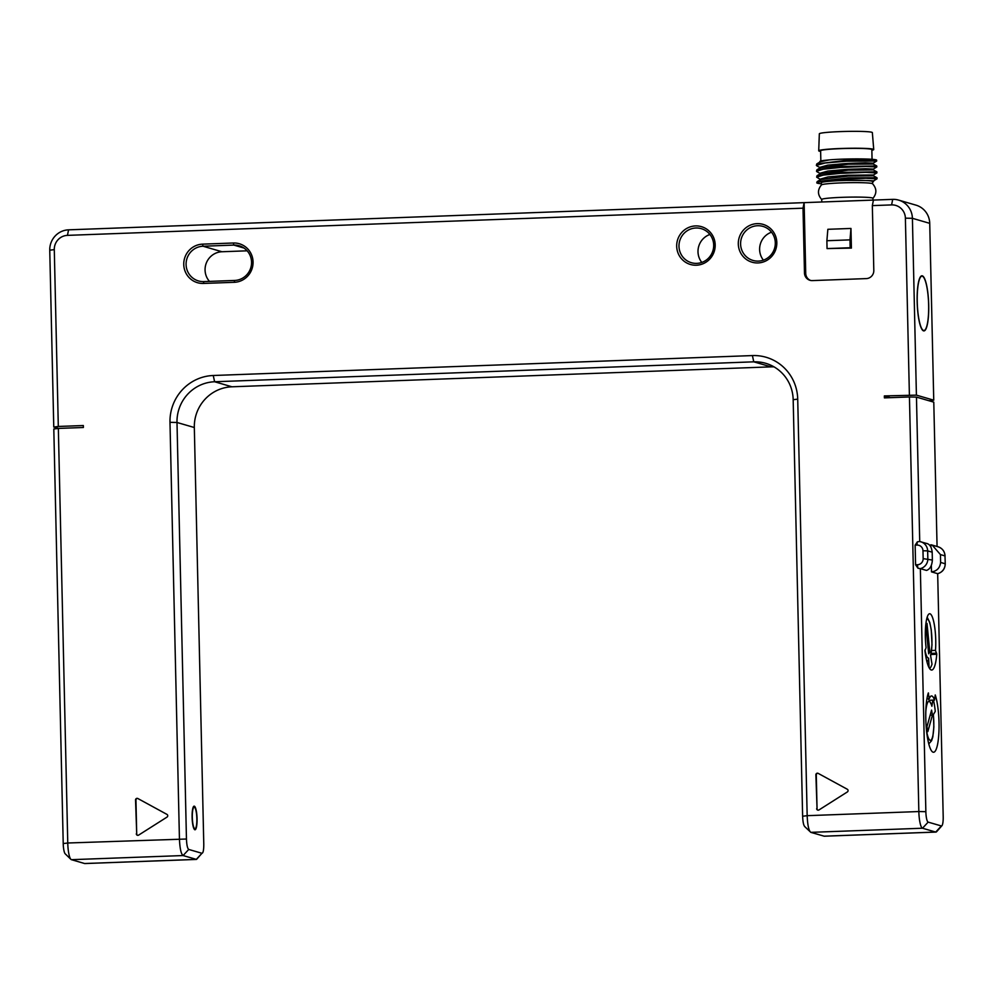 <?xml version="1.0" encoding="UTF-8"?>
<svg xmlns="http://www.w3.org/2000/svg" width="995" height="995" viewBox="0 0 995 995"><rect width="100%" height="100%" fill="white"/><g stroke="black" fill="none" stroke-linecap="round" stroke-linejoin="round"><path stroke-width="1.49" d="M936.768 654.275A31.517 6.542 87.9 0 1 931.706 670.045A31.517 6.542 87.9 0 1 924.952 650.842L926.071 647.645A24.825 5.149 87.9 0 1 929.629 613.753A24.825 5.149 87.9 0 1 935.487 650.382L936.768 654.275L930.997 654.499M937.066 546.491L933.783 402.142L916.457 397.104L919.728 541.529A9.85 9.614 106.2 0 1 927.651 550.869L927.837 558.73A9.85 9.614 106.2 0 1 920.35 568.642L926.532 570.433C930.026 569.152 931.967 565.695 932.365 560.048L932.191 552.188L927.651 550.869L922.974 550.77L923.161 558.63A5.908 5.771 106.2 0 1 917.514 564.737L915.587 564.812L917.999 568.257L920.35 568.642L925.86 811.684A9.85 2.04 87.9 0 0 928.148 822.119L941.357 825.949A9.85 2.04 87.9 0 0 941.917 825.726A9.85 2.04 87.9 0 0 943.198 816.721L937.676 573.667L931.494 571.876C936.892 571.155 939.939 568.008 940.623 562.436L945.163 563.755A9.85 9.614 106.2 0 1 937.676 573.667M932.327 545.123L938.098 546.802A9.85 9.614 106.2 0 1 944.989 555.906L940.449 554.588L932.141 545.061L930.872 544.762L930.922 547.126M931.345 565.396L931.494 571.876M928.584 693.291L928.347 692.943A31.517 6.542 87.9 0 0 926.333 728.489A31.517 6.542 87.9 0 0 933.571 752.257A31.517 6.542 87.9 0 0 938.994 730.106A31.517 6.542 87.9 0 0 935.25 694.945L934.516 700.07A24.825 5.149 87.9 0 0 931.494 695.953A24.825 5.149 87.9 0 0 929.318 698.565L928.236 693.304M926.631 543.469L919.604 541.504L917.402 541.802L915.139 545.16L915.587 564.812M925.86 811.684L918.845 811.547L909.442 396.968L916.457 397.104M925.922 543.32C929.454 543.718 931.544 546.678 932.191 552.188M774.01 366.869A39.39 38.444 -73.8 0 0 771.1 366.856L231.947 386.794A39.39 38.444 -73.8 0 0 194.323 427.514L203.776 844.058C203.801 849.991 203.179 853.063 201.948 853.287L196.525 859.419L183.092 855.551C181.065 854.046 179.846 848.486 179.436 838.872L169.983 422.328A45.31 44.215 106.2 0 1 213.241 375.501L752.407 355.576A45.31 44.215 106.2 0 1 797.716 399.132L807.169 815.676L918.845 811.547A15.758 3.271 87.9 0 0 922.502 828.226L935.71 832.056A15.758 3.271 87.9 0 0 935.934 832.081A15.758 3.271 87.9 0 0 936.618 831.696L941.917 825.726M940.449 554.588L940.623 562.436M909.442 396.968L884.406 397.888L884.368 395.923L890.376 397.664M929.019 400.761L933.745 400.177L916.407 395.139L884.368 395.923M909.393 395.003L905.388 218.166A13.793 13.457 -73.8 0 0 891.595 204.908L872.341 205.617L873.809 270.453A7.873 7.686 106.2 0 1 866.284 278.6L812.368 280.59A7.873 7.686 106.2 0 1 804.482 273.016L805.726 273.376A7.873 7.686 -73.8 0 0 810.614 280.453M872.341 205.617L873.436 200.082L804.122 202.644L803.015 208.179L804.482 273.016M803.015 208.179L67.461 235.367A13.793 13.457 -73.8 0 0 54.29 249.621L58.307 426.457L83.331 425.537L83.381 427.502L58.344 428.422L67.759 843.001L186.451 839.021L176.998 422.477A39.39 38.444 106.2 0 1 214.621 381.757L753.775 361.832A39.39 38.444 106.2 0 1 765.652 363.287A39.39 38.444 106.2 0 1 793.177 399.704L802.629 816.248C802.89 822.243 803.649 825.726 804.918 826.671M695.493 225.927A19.701 19.228 106.2 0 1 715.194 244.857A19.701 19.228 106.2 0 1 696.388 265.217A19.701 19.228 106.2 0 1 676.687 246.287A19.701 19.228 106.2 0 1 695.493 225.927M757.12 223.639A19.701 19.228 106.2 0 1 776.821 242.581A19.701 19.228 106.2 0 1 758.003 262.941A19.701 19.228 106.2 0 1 738.302 243.999A19.701 19.228 106.2 0 1 757.12 223.639M202.557 244.148L233.365 243.004A19.701 19.228 106.2 0 1 253.066 261.946A19.701 19.228 106.2 0 1 234.26 282.306L203.453 283.438A19.701 19.228 106.2 0 1 183.752 264.508A19.701 19.228 106.2 0 1 202.557 244.148L203.017 246.225L233.825 245.093A17.723 17.301 106.2 0 1 251.399 264.894A17.723 17.301 106.2 0 1 234.621 280.453L203.813 281.597A17.723 17.301 106.2 0 1 186.239 261.797A17.723 17.301 106.2 0 1 203.017 246.225L221.997 251.747A17.723 17.301 -73.8 0 0 209.472 281.386M136.303 833.81A1.58 1.542 106.2 0 0 138.653 835.091L166.998 817.106A1.58 1.542 106.2 0 0 166.936 814.383L137.82 798.512A1.58 1.542 106.2 0 0 135.544 799.968L136.713 833.934A1.58 1.542 -73.8 0 0 137.621 835.315M816.646 808.661A1.58 1.542 106.2 0 0 818.984 809.942L847.33 791.958A1.58 1.542 106.2 0 0 847.267 789.234L818.151 773.364A1.58 1.542 106.2 0 0 815.875 774.807L817.057 808.786A1.58 1.542 -73.8 0 0 817.952 810.166M196.525 859.419L84.836 863.548A15.758 3.271 -92.1 0 1 84.612 863.523L71.416 859.68A15.758 3.271 -92.1 0 1 70.931 859.381A15.758 3.271 -92.1 0 1 67.759 843.001L63.22 843.573L53.805 428.994L58.344 428.422M70.931 859.381L65.197 853.809A9.85 2.04 -92.1 0 1 63.22 843.573M58.307 426.457L53.767 427.029L58.531 428.422M805.726 273.376L804.122 202.644L68.555 229.833A19.701 19.228 -73.8 0 0 49.75 250.193L53.767 427.029M916.407 395.139L912.403 218.303A19.701 19.228 -73.8 0 0 898.634 200.107L915.972 205.144A19.701 19.228 106.2 0 1 929.728 223.34L933.745 400.177M898.634 200.107A19.701 19.228 -73.8 0 0 892.702 199.373L873.436 200.082M850.165 247.73L851.409 248.091L850.961 228.452L827.852 229.298L826.882 240.728L849.991 239.87L850.165 247.73L827.056 248.588L826.882 240.728M851.409 248.091L827.056 248.588M923.559 330.862A27.574 5.721 -92.1 0 1 917.179 302.617A27.574 5.721 -92.1 0 1 921.917 275.789A27.574 5.721 -92.1 0 1 922.315 275.839A27.574 5.721 -92.1 0 1 928.683 304.084A27.574 5.721 -92.1 0 1 923.957 330.912A27.574 5.721 -92.1 0 1 923.559 330.862M923.547 330.464A27.188 5.647 87.9 0 0 923.945 330.514A27.188 5.647 87.9 0 0 928.609 304.072A27.188 5.647 87.9 0 0 922.315 276.237A27.188 5.647 87.9 0 0 921.93 276.187A27.188 5.647 87.9 0 0 917.266 302.629A27.188 5.647 87.9 0 0 923.547 330.464M821.783 201.997L821.721 199.473A25.621 1.716 178.7 0 1 841.969 197.333A25.621 1.716 -1.3 0 1 872.938 198.316L872.988 200.107M872.876 198.428C876.956 193.44 876.844 188.54 872.553 183.739A25.621 1.716 -1.3 0 0 841.633 182.881A25.621 1.716 178.7 0 0 821.46 184.896C817.38 189.896 817.492 194.796 821.795 199.597M821.397 184.958L821.348 182.694A25.621 1.716 178.7 0 1 841.583 180.555A25.621 1.716 -1.3 0 1 872.565 181.525L872.615 183.801M821.372 183.764A30.186 2.027 178.7 0 1 816.771 182.794A30.186 2.027 178.7 0 1 840.626 180.269L840.601 179.249L865.861 178.254L876.981 178.826M872.578 182.048L872.889 181.936C874.68 181.314 872.864 180.841 867.416 180.505L840.999 180.381M872.889 181.936L873.573 180.854L867.416 180.505M840.626 180.269L840.601 179.249M816.771 182.794L817.181 181.6L848.474 177.844L876.981 177.719L877.068 178.739M820.664 179.585L816.646 177.16L823.325 175.095L840.476 173.354L865.737 172.359L876.844 172.931M817.069 171.812L816.509 171.264L823.188 169.2L840.34 167.458L865.6 166.463L876.806 166.949L873.262 169.113M820.241 179.15L828.002 176.936L846.807 175.257L873.436 174.971L876.881 172.906M820.129 174.1L820.104 173.23L827.852 171.053L846.658 169.361L865.488 168.715L873.299 169.063L873.324 169.934M876.931 172.844L876.856 171.836L840.452 172.421L817.057 175.705L816.646 177.16M820.601 179.535L848.436 176.028L873.411 175.779L876.993 177.732M817.044 175.705L820.527 173.603L848.312 170.133L873.299 169.896L876.856 171.836M819.892 161.613C819.519 161.028 822.579 160.469 829.071 159.934C843.262 158.566 873.759 158.516 876.483 159.996A30.186 2.027 -1.3 0 1 876.645 160.207L876.67 161.053L846.471 161.19L825.166 163.006L816.373 165.369L816.92 165.904M816.92 169.809L820.402 167.707L848.175 164.237L873.15 164.001L876.719 165.941L840.315 166.526L816.92 169.809L816.509 171.264M816.373 165.369L816.783 163.914L820.266 161.812L829.071 159.934M819.992 168.192L819.967 167.334L827.728 165.158L846.534 163.466L865.364 162.819L873.175 163.18L873.187 164.038M816.783 163.914L847.441 160.195L876.483 159.996M876.806 166.949L876.719 165.941M873.137 163.217L876.67 161.053M820.85 160.979L820.614 150.767A25.621 1.716 178.7 0 1 840.862 148.628A25.621 1.716 -1.3 0 1 871.844 149.598L872.055 159.324M873.734 149.548L872.354 132.609A26.517 1.779 -1.3 0 0 840.29 131.601A26.517 1.779 178.7 0 0 819.333 133.803L818.723 150.805A27.512 1.841 178.7 0 1 840.464 148.504A27.512 1.841 -1.3 0 1 873.734 149.548A27.512 1.841 -1.3 0 1 871.856 150.27M818.723 150.805A27.512 1.841 178.7 0 0 820.639 151.439M850.961 228.452L849.991 239.87M84.612 863.523L196.301 859.394L201.948 853.287L188.739 849.444C187.47 848.499 186.712 845.029 186.451 839.021M802.629 816.248L807.169 815.676C807.579 825.278 808.798 830.837 810.825 832.355L824.258 836.21L935.934 832.081M804.619 826.484L810.825 832.355L922.502 828.226L928.148 822.119M194.846 829.755A11.816 2.45 -92.1 0 1 192.122 817.654A11.816 2.45 -92.1 0 1 194.149 806.149A11.816 2.45 -92.1 0 1 194.311 806.174A11.816 2.45 -92.1 0 1 197.047 818.276A11.816 2.45 -92.1 0 1 195.02 829.768A11.816 2.45 -92.1 0 1 194.846 829.755M194.336 807.156A10.833 2.251 87.9 0 0 194.187 807.132A10.833 2.251 87.9 0 0 192.321 817.679A10.833 2.251 87.9 0 0 194.821 828.773A10.833 2.251 87.9 0 0 194.983 828.785A10.833 2.251 87.9 0 0 196.836 818.251A10.833 2.251 87.9 0 0 194.336 807.156M771.523 232.196A17.723 17.301 -73.8 0 0 763.401 260.143M757.568 225.728A17.723 17.301 106.2 0 1 775.155 245.529A17.723 17.301 106.2 0 1 753.028 260.441A17.723 17.301 106.2 0 1 757.568 225.728M709.908 234.472A17.723 17.301 -73.8 0 0 701.786 262.419M695.953 228.004A17.723 17.301 106.2 0 1 713.539 247.805A17.723 17.301 106.2 0 1 691.413 262.717A17.723 17.301 106.2 0 1 695.953 228.004M247.146 250.815L221.997 251.747M137.72 798.463A1.58 1.542 -73.8 0 0 135.954 800.079L136.713 833.934M818.052 773.314A1.58 1.542 -73.8 0 0 816.286 774.931L817.057 808.786M929.318 698.565L926.967 698.652M934.516 700.07L929.716 700.256M932.788 700.132L931.88 706.263A19.502 4.042 87.9 0 0 925.823 711.599M928.186 698.602L931.83 705.38A3.943 2.873 164.9 0 1 931.88 706.263M933.459 700.107A29.937 6.219 -92.1 0 1 935.275 711.363L933.335 714.671A19.502 4.042 87.9 0 1 931.979 738.676A19.502 4.042 87.9 0 1 926.519 730.38M927.837 731.611L932.439 715.094L931.581 710.107L926.979 726.624L927.837 731.611M932.439 715.094L930.163 715.181M931.606 650.531L935.487 650.382M924.952 649.984A19.502 4.042 87.9 0 0 928.646 658.13A3.943 3.856 82.7 0 1 926.892 661.588M929.529 668.416A29.937 6.219 -92.1 0 0 932.004 664.162L930.549 655.27A19.502 4.042 87.9 0 0 931.432 632.061A19.502 4.042 87.9 0 0 926.594 619.35M928.646 658.13L929.031 667.583M925.885 625.158L928.671 653.839L929.803 652.148L927.017 623.455L925.885 625.158M929.803 652.148L928.509 652.185M923.161 558.63L932.365 560.048M917.999 568.257A3.943 0.821 -92.1 0 1 917.514 564.737M915.139 545.16L917.067 545.086A5.908 5.771 106.2 0 1 922.974 550.77M917.402 541.802A3.943 0.821 87.9 0 0 917.067 545.086M941.357 825.949L935.71 832.056L824.034 836.186M945.25 563.817L944.989 555.906L945.25 563.817C945.001 569.04 942.364 572.361 937.377 573.767M944.989 556.006L945.076 555.956C944.715 551.367 942.402 548.307 938.098 546.802M188.739 849.444L183.092 855.551L71.416 859.68M54.29 249.621L49.75 250.193M905.388 218.166L912.403 218.303L929.728 223.34M891.595 204.908L892.702 199.373M67.461 235.367L68.555 229.833M169.983 422.328L176.998 422.477L194.323 427.514M213.241 375.501L214.621 381.757L231.947 386.794M752.407 355.576L753.775 361.832L771.1 366.856M797.716 399.132L793.177 399.704M233.365 243.004L233.825 245.093L244.036 248.053M234.26 282.306L234.621 280.453M203.453 283.438L203.813 281.597M936.668 653.193L931.208 653.392M922.974 330.551L923.945 330.514M920.972 276.224L921.93 276.187M877.018 178.801L873.535 180.903M816.957 171.749L820.539 173.69M817.181 181.6L820.664 179.498M820.241 179.112L820.253 179.983M873.436 174.958L873.448 175.829M819.843 161.501L819.855 162.297M820.39 167.794L816.82 165.854M193.204 807.169L194.187 807.132M194 828.823L194.983 828.785M928.783 743.887L931.594 740.728L932.812 736.922L933.87 726.935L933.409 714.534M930.661 655.904L932.004 644.909L931.258 629.86L929.778 622.497L927.166 617.174"/></g></svg>
